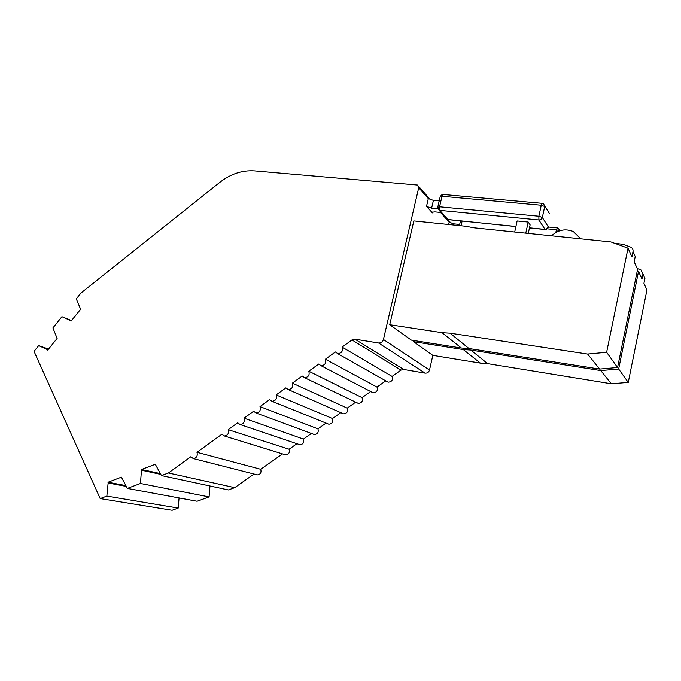 <?xml version="1.0" encoding="UTF-8"?>
<svg xmlns="http://www.w3.org/2000/svg" width="681" height="681" viewBox="0 0 681 681"><rect width="100%" height="100%" fill="white"/><g stroke="black" fill="none" stroke-linecap="round" stroke-linejoin="round"><path stroke-width="1.02" d="M284.939 454.678L285.603 454.848C288.821 454.431 289.978 452.559 289.093 449.23L228.203 429.66C229.122 433.363 227.829 435.465 224.321 435.968L221.912 434.214L196.971 452.295C197.856 455.93 196.605 458.015 193.234 458.551L190.791 456.772L168.428 472.98L234.741 487.656L253.996 474.044M256.643 474.691L257.367 474.878C260.457 474.41 261.572 472.554 260.721 469.286L196.971 452.295M71.292 320.845L70.713 320.615L71.122 321.057L80.622 309.276L76.289 298.882L80.996 293.009L219.801 182.355C230.672 173.885 242.24 170.063 254.507 170.871L417.47 185.028L418.713 187.726L383.437 339.496C382.611 341.964 380.985 343.13 378.559 342.994L354.963 339.189L351.975 339.947L342.092 347.114C343.164 351.013 341.726 353.184 337.767 353.618L335.384 351.975L325.373 359.236C326.42 363.126 324.99 365.288 321.074 365.706L318.725 364.046L308.808 371.239C309.829 375.137 308.399 377.274 304.535 377.674L302.219 376.014L292.387 383.139C293.383 387.021 291.979 389.157 288.157 389.541L285.867 387.864L276.128 394.929C277.099 398.768 275.72 400.888 271.983 401.305L269.659 399.611L260.006 406.608C260.968 410.405 259.614 412.516 255.954 412.967L253.604 411.247L244.036 418.185C244.973 421.931 243.653 424.042 240.07 424.518L237.686 422.782L228.203 429.66M386.365 381.139L388.221 382.186C391.813 381.845 393.099 379.921 392.086 376.423L400.99 370.123L351.975 339.947M342.092 347.114L392.086 376.423M299.095 444.48L299.895 444.719C303.173 444.327 304.356 442.446 303.454 439.075L244.036 418.185M371.52 391.967L373.171 392.818C376.721 392.486 378.006 390.571 377.01 387.08L385.778 380.875M325.373 359.236L377.01 387.08M313.354 434.18L314.29 434.504C317.635 434.137 318.844 432.256 317.925 428.843L260.006 406.608M356.801 402.675L358.24 403.365C361.756 403.05 363.033 401.143 362.054 397.644L370.668 391.558M308.808 371.239L362.054 397.644M327.723 423.778L328.804 424.203C332.217 423.871 333.452 421.973 332.515 418.534L276.128 394.929M342.202 413.282L343.437 413.818C346.918 413.52 348.178 411.622 347.225 408.132L355.678 402.156M292.387 383.139L347.225 408.132M643.196 274.52L644.924 278.41L643.928 283.313L646.95 289.987L628.257 382.416L611.308 383.795L487.605 363.654L480.377 363.126L432.827 355.371L429.498 370.081C428.775 372.277 427.319 373.299 425.114 373.154L403.697 369.477L400.99 370.123M332.515 418.534L340.806 412.669M317.925 428.843L326.046 423.105M303.454 439.075L311.404 433.456M289.093 449.23L296.873 443.731M282.47 453.912L260.721 469.286M168.428 472.98L161.465 475.568L228.365 489.937L234.741 487.656M161.465 475.568L155.277 464.255L141.52 469.481L140.448 483.484L127.347 488.405L197.056 501.259L209.084 496.917L209.952 485.979M178.209 508.069L106.84 496.1L100.201 498.594L172.097 510.273L178.209 508.069L179.06 497.939M100.201 498.594L34.05 351.379L38.689 345.616L48.538 349.081M480.377 363.126L463.293 349.557L413.571 341.683L432.827 355.371M611.308 383.795L600.787 370.583L470.86 350.068L487.605 363.654M600.787 370.583L618.654 369.034L638.54 271.413L641.962 278.972L642.975 274.017L640.966 269.923L637.22 268.501M618.654 369.034L628.257 382.416M461.36 348.025L442.071 332.686L389.719 324.726L411.401 340.142L461.36 348.025L468.971 348.536L599.595 369.093L617.565 367.519L637.586 269.31L634.164 261.742L635.228 256.533L633.398 252.413M389.719 324.726L413.818 220.925L466.076 226.296L473.729 227.786L610.917 241.934L628.027 248.19L606.626 352.281L617.565 367.519M432.597 212.046L432.401 212.898L426.51 206.386L428.306 198.597L433.405 200.393L431.618 208.165L426.51 206.386M413.571 341.683L413.835 340.526M638.54 271.413L637.254 270.927M463.293 349.557L470.86 350.068M448.626 224.5L449.154 222.21L453.921 223.862L453.657 225.019M38.689 345.616L47.908 349.864M126.223 486.379L108.134 482.991L106.84 496.1M459.658 224.449L453.921 223.862M47.312 349.659L47.704 350.111L57.119 338.431L52.914 327.919L61.928 316.708L70.713 320.615M125.798 485.587L107.998 482.242L108.134 482.991M127.347 488.405L121.405 477.134L107.998 482.242M141.52 469.481L160.324 473.576M141.674 470.239L160.784 474.376M140.448 483.484L209.084 496.917M71.514 320.572L61.928 316.708M599.595 369.093L587.618 354.06L450.056 333.179L468.971 348.536M628.027 248.19L631.925 256.805L633.007 251.536C633.296 249.621 632.589 248.173 630.887 247.212L623.038 244.317L614.705 243.313M587.618 354.06L606.626 352.281M442.071 332.686L450.056 333.179M525.783 233.149L528.209 222.057L517.126 220.967L514.7 232.008M528.209 222.057L530.124 224.875L528.269 233.404M580.748 238.818L573.317 231.531C565.451 228.373 558.19 229.795 551.542 235.805M432.401 212.898L432.392 212.166L434.955 211.893L441.109 212.498M431.618 208.165L437.832 208.769M439.202 200.929L433.405 200.393M354.963 339.189L403.697 369.477M425.114 373.154L378.559 342.994M644.924 278.41L642.975 274.017M449.154 222.21L440.522 212.438M428.306 198.597L418.713 187.726M383.437 339.496L429.498 370.081M461.046 225.777L462.093 221.163M547.405 228.842L556.42 229.744L555.832 232.502M559.595 230.825L556.42 229.744L557.398 227.922L558.446 228.314L559.68 230.799M635.228 256.533L633.007 251.536M529.477 227.829L545.013 229.395L538.901 219.963L439.798 210.369L447.945 219.622L515.917 226.467M545.277 229.54L548.367 226.986L542.34 217.486C541.804 219.137 540.654 219.963 538.901 219.963L538.875 216.243L439.568 206.794L439.798 210.369L437.738 208.19M446.012 218.056L448.294 219.776M437.73 207.39L439.568 206.794L441.978 196.273L440.13 196.894M542.17 203.33L443.203 194.477L441.978 196.273L541.259 205.245L538.875 216.243L542.34 217.486L544.715 206.496L541.259 205.245L542.314 203.347L543.447 203.772L549.439 213.579M548.367 226.986L548.273 227.42C546.511 229.429 545.464 230.127 545.149 229.523L529.452 227.948M193.234 458.551L257.367 474.878M224.321 435.968L285.603 454.848M240.07 424.518L299.895 444.719M255.954 412.967L314.29 434.504M271.983 401.305L328.804 424.203M288.157 389.541L343.437 413.818M418.679 186.407L430.435 199.754M448.013 219.742L451.111 223.257M337.555 353.575L388.034 382.152M460.441 221.002L459.403 225.607M548.392 227.02L557.271 227.905M320.938 365.671L373.043 392.792M304.475 377.666L358.18 403.348M515.892 226.577L447.23 219.444L439.075 210.191L437.815 206.981L440.224 196.486C441.901 194.562 442.837 193.889 443.033 194.46"/></g></svg>
